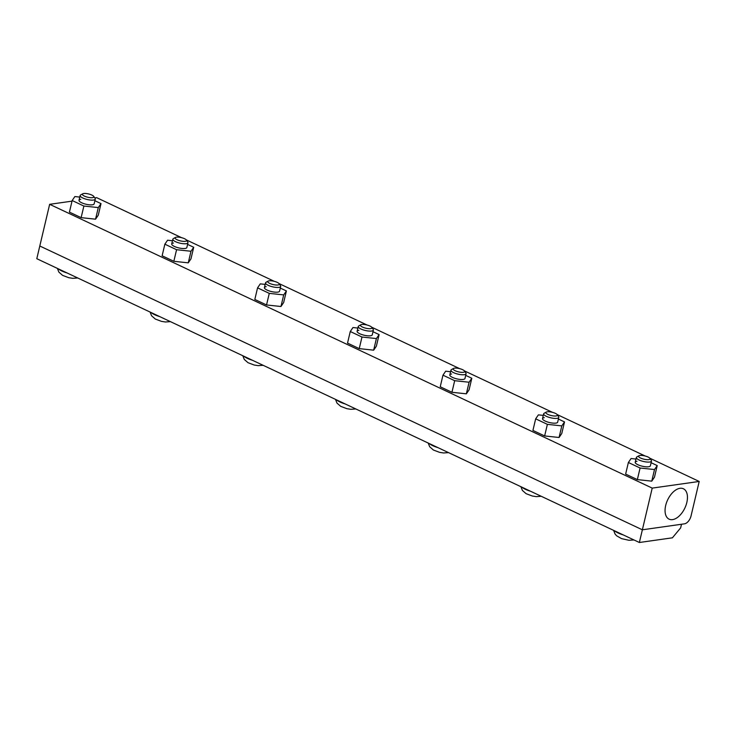 <?xml version="1.0" encoding="UTF-8"?>
<svg xmlns="http://www.w3.org/2000/svg" width="736" height="736" viewBox="0 0 736 736"><rect width="100%" height="100%" fill="white"/><g stroke="black" fill="none" stroke-linecap="round" stroke-linejoin="round"><path stroke-width="1.1" d="M639.363 542.496L672.4 537.814L680.653 527.887L681.518 524.253L642.362 529.8L39.799 245.999L36.8 258.704L639.363 542.496L652.216 488.106L699.2 481.454L691.058 515.89A7.774 4.407 -64.8 0 1 688.418 521.217A7.774 4.407 -64.8 0 1 684.452 523.83L642.362 529.8L39.799 245.999L49.652 204.314L652.216 488.106M679.392 515.835A16.79 9.522 -64.8 0 1 668.923 519.073A16.79 9.522 -64.8 0 1 665.316 507.343A16.79 9.522 -64.8 0 1 673.127 492.099A16.79 9.522 -64.8 0 1 679.963 488.308A16.79 9.522 -64.8 0 1 683.229 488.686A16.79 9.522 -64.8 0 1 687.249 500.259A16.79 9.522 -64.8 0 1 679.392 515.835M94.769 197.92L96.637 197.653L181.645 237.7M186.309 239.89L274.353 281.354M279.008 283.553L367.052 325.018M371.708 327.207L459.752 368.681M464.416 370.87L552.46 412.335M557.115 414.534L645.159 455.998M649.814 458.197L699.2 481.454M72.018 201.149L49.652 204.314M92.524 197.653A5.906 1.702 -166.7 0 1 85.174 196.438A5.906 1.702 -166.7 0 1 82.754 193.789A5.906 1.702 -166.7 0 1 83.72 193.504A5.906 1.702 -166.7 0 1 89.442 194.175A5.906 1.702 -166.7 0 1 93.72 196.383A5.906 1.702 -166.7 0 1 92.524 197.653M93.72 196.383L95.082 198.37A7.774 2.236 -166.7 0 1 95.275 199.106A7.774 2.236 -166.7 0 1 93.5 200.045A7.774 2.236 -166.7 0 1 84.861 198.83A7.774 2.236 -166.7 0 1 80.141 195.528A7.774 2.236 -166.7 0 1 80.647 194.957L82.754 193.789M58.521 268.934A13.588 3.91 13.3 0 0 67.096 272.973M95.275 199.106L94.153 203.863A7.774 2.236 -166.7 0 1 92.377 204.801A7.774 2.236 -166.7 0 1 83.738 203.587A7.774 2.236 -166.7 0 1 79.019 200.284A7.774 2.236 -166.7 0 1 80.794 199.346M98.293 207.589L83.876 206.043L72.165 200.532L69.423 212.124L81.135 217.644L95.551 219.181L98.265 215.216L101.007 203.614L98.293 207.589L95.551 219.181M83.876 206.043L81.135 217.644M94.889 200.735L101.007 203.614M72.165 200.532L74.87 196.558L79.773 197.082M185.224 241.316A5.906 1.702 -166.7 0 1 177.873 240.102A5.906 1.702 -166.7 0 1 175.453 237.452A5.906 1.702 -166.7 0 1 176.419 237.167A5.906 1.702 -166.7 0 1 182.151 237.829A5.906 1.702 -166.7 0 1 186.42 240.037A5.906 1.702 -166.7 0 1 185.224 241.316M186.42 240.037L187.781 242.034A7.774 2.236 -166.7 0 1 187.974 242.77A7.774 2.236 -166.7 0 1 186.208 243.708A7.774 2.236 -166.7 0 1 177.56 242.484A7.774 2.236 -166.7 0 1 172.84 239.191A7.774 2.236 -166.7 0 1 173.346 238.62L175.453 237.452M151.23 312.588A13.588 3.91 13.3 0 0 159.795 316.627M187.974 242.77L186.852 247.526A7.774 2.236 -166.7 0 1 185.076 248.464A7.774 2.236 -166.7 0 1 176.438 247.241A7.774 2.236 -166.7 0 1 171.718 243.947A7.774 2.236 -166.7 0 1 173.494 243.009M190.992 251.252L176.576 249.706L164.864 244.186L162.122 255.788L173.834 261.298L188.26 262.844L190.964 258.87L193.706 247.278L190.992 251.252L188.26 262.844M176.576 249.706L173.834 261.298M187.588 244.398L193.706 247.278M164.864 244.186L167.578 240.221L172.472 240.746M277.923 284.979A5.906 1.702 -166.7 0 1 270.572 283.765A5.906 1.702 -166.7 0 1 268.152 281.106A5.906 1.702 -166.7 0 1 269.118 280.83A5.906 1.702 -166.7 0 1 274.85 281.492A5.906 1.702 -166.7 0 1 279.128 283.7A5.906 1.702 -166.7 0 1 277.923 284.979M279.128 283.7L280.48 285.697A7.774 2.236 -166.7 0 1 280.683 286.433A7.774 2.236 -166.7 0 1 278.907 287.371A7.774 2.236 -166.7 0 1 270.268 286.148A7.774 2.236 -166.7 0 1 265.549 282.854A7.774 2.236 -166.7 0 1 266.046 282.284L268.152 281.106M243.929 356.252A13.588 3.91 13.3 0 0 252.503 360.29M280.683 286.433L279.551 291.18A7.774 2.236 -166.7 0 1 277.785 292.128A7.774 2.236 -166.7 0 1 269.146 290.904A7.774 2.236 -166.7 0 1 264.417 287.61A7.774 2.236 -166.7 0 1 266.193 286.663M283.7 294.906L269.275 293.37L257.563 287.85L254.822 299.451L266.533 304.962L280.959 306.507L283.664 302.533L286.405 290.941L283.7 294.906L280.959 306.507M269.275 293.37L266.533 304.962M280.296 288.061L286.405 290.941M257.563 287.85L260.277 283.875L265.181 284.4M370.631 328.633A5.906 1.702 -166.7 0 1 363.28 327.419A5.906 1.702 -166.7 0 1 360.861 324.769A5.906 1.702 -166.7 0 1 361.818 324.484A5.906 1.702 -166.7 0 1 367.549 325.156A5.906 1.702 -166.7 0 1 371.827 327.364A5.906 1.702 -166.7 0 1 370.631 328.633M371.827 327.364L373.189 329.351A7.774 2.236 -166.7 0 1 373.382 330.087A7.774 2.236 -166.7 0 1 371.606 331.034A7.774 2.236 -166.7 0 1 362.968 329.811A7.774 2.236 -166.7 0 1 358.248 326.508A7.774 2.236 -166.7 0 1 358.754 325.947L360.861 324.769M336.628 399.915A13.588 3.91 13.3 0 0 345.202 403.954M373.382 330.087L372.26 334.843A7.774 2.236 -166.7 0 1 370.484 335.782A7.774 2.236 -166.7 0 1 361.845 334.567A7.774 2.236 -166.7 0 1 357.126 331.264A7.774 2.236 -166.7 0 1 358.892 330.326M376.4 338.569L361.983 337.024L350.272 331.513L347.53 343.105L359.242 348.625L373.658 350.17L376.372 346.196L379.114 334.595L376.4 338.569L373.658 350.17M361.983 337.024L359.242 348.625M372.996 331.715L379.114 334.595M350.272 331.513L352.976 327.538L357.88 328.063M463.33 372.296A5.906 1.702 -166.7 0 1 455.98 371.082A5.906 1.702 -166.7 0 1 453.56 368.432A5.906 1.702 -166.7 0 1 454.526 368.147A5.906 1.702 -166.7 0 1 460.258 368.819A5.906 1.702 -166.7 0 1 464.526 371.027A5.906 1.702 -166.7 0 1 463.33 372.296M464.526 371.027L465.888 373.014A7.774 2.236 -166.7 0 1 466.081 373.75A7.774 2.236 -166.7 0 1 464.306 374.688A7.774 2.236 -166.7 0 1 455.667 373.474A7.774 2.236 -166.7 0 1 450.947 370.171A7.774 2.236 -166.7 0 1 451.453 369.601L453.56 368.432M429.336 443.578A13.588 3.91 13.3 0 0 437.902 447.608M466.081 373.75L464.959 378.506A7.774 2.236 -166.7 0 1 463.183 379.445A7.774 2.236 -166.7 0 1 454.544 378.221A7.774 2.236 -166.7 0 1 449.825 374.928A7.774 2.236 -166.7 0 1 451.6 373.989M469.099 382.232L454.682 380.687L442.971 375.176L440.229 386.768L451.941 392.288L466.357 393.824L469.071 389.859L471.813 378.258L469.099 382.232L466.357 393.824M454.682 380.687L451.941 392.288M465.695 375.378L471.813 378.258M442.971 375.176L445.685 371.202L450.579 371.726M556.03 415.96A5.906 1.702 -166.7 0 1 548.679 414.745A5.906 1.702 -166.7 0 1 546.259 412.086A5.906 1.702 -166.7 0 1 547.225 411.81A5.906 1.702 -166.7 0 1 552.957 412.473A5.906 1.702 -166.7 0 1 557.235 414.681A5.906 1.702 -166.7 0 1 556.03 415.96M557.235 414.681L558.587 416.677A7.774 2.236 -166.7 0 1 558.78 417.413A7.774 2.236 -166.7 0 1 557.014 418.352A7.774 2.236 -166.7 0 1 548.375 417.128A7.774 2.236 -166.7 0 1 543.656 413.834A7.774 2.236 -166.7 0 1 544.152 413.264L546.259 412.086M522.036 487.232A13.588 3.91 13.3 0 0 530.61 491.271M558.78 417.413L557.658 422.17A7.774 2.236 -166.7 0 1 555.892 423.108A7.774 2.236 -166.7 0 1 547.253 421.884A7.774 2.236 -166.7 0 1 542.524 418.591A7.774 2.236 -166.7 0 1 544.3 417.652M561.807 425.896L547.382 424.35L535.67 418.83L532.928 430.431L544.64 435.942L559.066 437.488L561.77 433.513L564.512 421.921L561.807 425.896L559.066 437.488M547.382 424.35L544.64 435.942M558.403 419.042L564.512 421.921M535.67 418.83L538.384 414.865L543.288 415.389M648.738 459.614A5.906 1.702 -166.7 0 1 641.387 458.399A5.906 1.702 -166.7 0 1 638.958 455.75A5.906 1.702 -166.7 0 1 639.924 455.474A5.906 1.702 -166.7 0 1 645.656 456.136A5.906 1.702 -166.7 0 1 649.934 458.344A5.906 1.702 -166.7 0 1 648.738 459.614M649.934 458.344L651.296 460.34A7.774 2.236 -166.7 0 1 651.489 461.076A7.774 2.236 -166.7 0 1 649.713 462.015A7.774 2.236 -166.7 0 1 641.074 460.791A7.774 2.236 -166.7 0 1 636.355 457.498A7.774 2.236 -166.7 0 1 636.861 456.927L638.958 455.75M614.735 530.895A13.588 3.91 13.3 0 0 623.309 534.934M651.489 461.076L650.366 465.824A7.774 2.236 -166.7 0 1 648.591 466.762A7.774 2.236 -166.7 0 1 639.952 465.548A7.774 2.236 -166.7 0 1 635.232 462.245A7.774 2.236 -166.7 0 1 636.999 461.306M654.506 469.55L640.09 468.013L628.378 462.493L625.637 474.085L637.348 479.605L651.765 481.151L654.479 477.176L657.22 465.584L654.506 469.55L651.765 481.151M640.09 468.013L637.348 479.605M651.102 462.705L657.22 465.584M628.378 462.493L631.083 458.519L635.987 459.043M57.39 268.401L58.88 272.108L62.588 275.374L68.761 277.702L72.717 278.328L77.74 277.978M80.141 195.528L79.019 200.284M150.089 312.055L151.579 315.772L155.287 319.038L161.46 321.365L165.425 321.991L170.439 321.641M172.84 239.191L171.718 243.947M242.797 355.718L244.288 359.435L247.986 362.692L254.159 365.019L258.124 365.645L263.148 365.304M265.549 282.854L264.417 287.61M335.496 399.381L336.987 403.089L340.694 406.355L346.858 408.682L350.824 409.308L355.847 408.968M358.248 326.508L357.126 331.264M428.196 443.044L429.686 446.752L433.394 450.018L439.567 452.346L443.532 452.971L448.546 452.622M450.947 370.171L449.825 374.928M520.904 486.698L522.385 490.415L526.093 493.681L532.266 496L536.231 496.634L541.254 496.285M543.656 413.834L542.524 418.591M613.603 530.362L615.094 534.078L616.648 535.817L621.515 538.614L628.93 540.288L633.954 539.948M636.355 457.498L635.232 462.245"/></g></svg>
